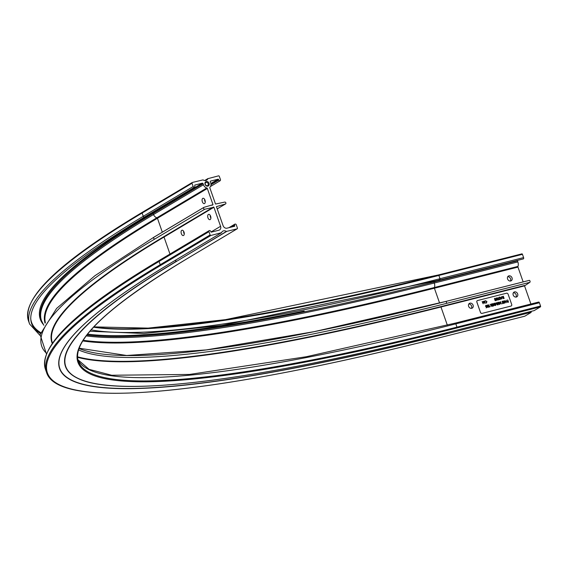 <?xml version="1.0" encoding="UTF-8"?>
<svg xmlns="http://www.w3.org/2000/svg" width="569" height="569" viewBox="0 0 569 569"><rect width="100%" height="100%" fill="white"/><g stroke="black" fill="none" stroke-linecap="round" stroke-linejoin="round"><path stroke-width="0.85" d="M205.082 184.328A2.454 2.027 -120.8 0 1 206.27 181.525A2.454 2.027 -120.8 0 1 209.065 183.318A2.454 2.027 -120.8 0 1 207.877 186.12A2.454 2.027 -120.8 0 1 205.082 184.328M208.176 183.659A1.771 1.458 59.2 0 0 205.302 184.384A1.771 1.458 59.2 0 0 208.176 183.659M204.57 199.278A2.745 1.501 -104.2 0 0 204.84 201.113A2.745 1.501 -104.2 0 0 205.26 201.995M204.996 200.16A2.745 1.501 -104.2 0 0 202.991 198.289A2.745 1.501 -104.2 0 0 202.336 201.746A2.745 1.501 -104.2 0 0 204.335 203.617A2.745 1.501 -104.2 0 0 204.996 200.16M183.588 231.213A2.745 1.501 -104.2 0 0 183.851 233.048A2.745 1.501 -104.2 0 0 184.271 233.93M184.007 232.095A2.745 1.501 -104.2 0 0 182.002 230.225A2.745 1.501 -104.2 0 0 181.347 233.681A2.745 1.501 -104.2 0 0 183.346 235.552A2.745 1.501 -104.2 0 0 184.007 232.095M210.196 215.331A2.745 1.501 -104.2 0 0 210.466 217.173A2.745 1.501 -104.2 0 0 210.886 218.055M210.615 216.213A2.745 1.501 -104.2 0 0 208.617 214.349A2.745 1.501 -104.2 0 0 207.955 217.806A2.745 1.501 -104.2 0 0 209.961 219.67A2.745 1.501 -104.2 0 0 210.615 216.213M225.865 202.841A1.031 0.854 59.2 0 0 224.691 202.095L215.523 204.058L209.847 187.848A0.69 0.569 -120.8 0 1 209.961 187.187A4.467 3.684 59.2 0 0 210.694 182.905L210.324 181.845A0.69 0.569 -120.8 0 1 210.651 181.063L218.176 179.164L218.795 180.06A1.031 0.854 59.2 0 0 220.466 179.633L219.314 176.362A0.69 0.569 59.2 0 0 218.532 175.857L207.905 178.652A4.161 3.435 -120.8 0 1 206.661 180.131A4.161 3.435 -120.8 0 1 203.048 179.875L192.35 182.471A0.69 0.569 59.2 0 0 192.016 183.261L193.161 186.532A1.031 0.854 59.2 0 0 194.833 186.113L194.776 185.074L202.294 183.175A0.69 0.569 -120.8 0 1 203.076 183.68L203.453 184.74A4.467 3.684 59.2 0 0 206.817 187.983A0.69 0.569 -120.8 0 1 207.336 188.481L213.012 204.691L204.072 207.301A1.031 0.854 59.2 0 0 204.748 209.228L213.916 207.258L220.58 226.298A3.435 2.838 -120.8 0 1 219.556 229.954A3.435 2.838 -120.8 0 1 218.923 230.217L211.263 232.152L210.644 231.256A1.031 0.854 59.2 0 0 208.972 231.683L210.117 234.954A0.69 0.569 59.2 0 0 210.9 235.459L221.533 232.664A4.161 3.435 -120.8 0 1 222.778 231.185A4.161 3.435 -120.8 0 1 226.391 231.441L237.088 228.845A0.69 0.569 59.2 0 0 237.422 228.062L236.277 224.783A1.031 0.854 59.2 0 0 234.606 225.21L234.663 226.242L227.003 228.176A3.435 2.838 -120.8 0 1 223.091 225.665L216.419 206.625L225.367 204.015A1.031 0.854 59.2 0 0 225.865 202.841M508.906 275.851A2.745 2.269 59.2 0 0 508.394 276.057A2.745 2.269 59.2 0 0 507.704 279.287A2.745 2.269 59.2 0 0 510.706 280.986A2.745 2.269 59.2 0 0 511.211 280.773A2.745 2.269 59.2 0 0 511.908 277.551A2.745 2.269 59.2 0 0 508.906 275.851M469.951 303.163A2.745 2.269 59.2 0 0 469.446 303.369A2.745 2.269 59.2 0 0 468.749 306.599A2.745 2.269 59.2 0 0 471.751 308.298A2.745 2.269 59.2 0 0 472.263 308.092A2.745 2.269 59.2 0 0 472.96 304.863A2.745 2.269 59.2 0 0 469.951 303.163M514.525 291.904A2.745 2.269 59.2 0 0 514.02 292.11A2.745 2.269 59.2 0 0 513.323 295.339A2.745 2.269 59.2 0 0 516.325 297.039A2.745 2.269 59.2 0 0 516.837 296.833A2.745 2.269 59.2 0 0 517.534 293.604A2.745 2.269 59.2 0 0 514.525 291.904M484.496 302.672L484.347 301.022L484.873 303.334L483.394 301.748M484.838 303.355L483.401 301.698L483.181 303.775L482.135 301.591L483.095 303.092L483.237 301.3L483.074 303.035M486.545 302.943L485.257 302.8L486.445 302.715M486.196 302.822L486.73 301.648L485.521 300.923L484.76 301.378L485.471 300.674L486.943 301.598L486.267 303.057M495.499 300.475L495.691 300.112L494.404 299.088L494.746 298.341M494.646 298.376L495.549 298.661L494.582 299.045M495.421 298.817L494.859 298.554L494.61 299.031L495.891 300.041L495.563 300.709L495.862 300.062L495.563 300.709L494.909 300.46L495.535 300.453L495.457 299.856M497.733 300.083L496.374 298.17L496.445 300.418L495.976 299.059L496.282 297.943L497.057 298.263L497.733 300.083L496.943 298.505L496.339 298.192L496.047 298.675M496.659 300.354L496.004 299.045L496.246 297.964M498.373 299.934L497.448 297.708L498.373 299.934M500.407 299.408L499.369 299.586L498.401 298.661L499.013 297.317L499.618 297.16L500.407 299.408L499.333 299.607L498.373 298.682L498.985 297.331M499.013 297.317L498.643 297.466M504.106 298.476L502.64 298.206L503.117 297.416L502.036 296.563L503.508 297.31L503.323 296.229L504.106 298.476L503.714 298.576L502.669 298.184L503.152 297.402L502.071 296.541M503.152 297.402L502.64 298.206L503.117 297.416M503.473 297.317L503.145 296.271M493.558 305.93L492.462 306.207L493.337 305.724L493.095 305.027L492.057 305.055L493.017 304.799L492.711 303.931L491.673 303.96L492.804 303.661L493.558 305.93M493.302 305.731L493.06 305.048M492.982 304.806L492.676 303.953M495.144 305.517L493.949 305.212L493.43 304.195L494.354 303.27L495.144 305.517L493.913 305.233L493.394 304.216L493.8 303.419M497.086 304.273L496.929 302.616L497.462 304.927L495.983 303.348M497.462 304.927L495.983 303.298L495.77 305.368L494.724 303.185L495.684 304.692L495.827 302.9L495.656 304.635M499.369 304.451L498.01 302.53L498.088 304.785L497.612 303.426L497.918 302.303L498.693 302.623L499.369 304.451L498.579 302.872L497.975 302.552L497.69 303.035M498.295 304.721L497.64 303.405L497.882 302.324M500.969 303.462L500.585 301.698L501.367 303.946L499.447 302.573M501.367 303.946L499.426 302.509L499.838 304.344L499.049 302.096L501.026 303.505L500.407 301.741M502.057 301.321L503.444 303.419L502.384 303.697L502.761 303.341L502.057 301.321L502.726 303.348M504.867 303.057L503.401 302.786L503.878 302.004L502.797 301.143L504.269 301.89L504.084 300.809L504.867 303.057L504.483 303.156L503.437 302.765L503.914 301.983L502.832 301.129M503.914 301.983L503.437 302.765L503.878 302.004M504.234 301.904L503.906 300.852M508.522 302.139L507.648 302.331L507.071 301.855L507.918 300.973L507.733 299.891L508.522 302.139L507.683 302.31L507.107 301.84L507.299 301.165M507.882 300.98L507.555 299.934M480.499 312.374A1.373 1.131 59.2 0 0 482.064 313.377L511.033 306.058A1.373 1.131 59.2 0 0 511.702 304.493L508.103 294.216A1.373 1.131 59.2 0 0 506.538 293.213L477.562 300.532A1.373 1.131 59.2 0 0 476.9 302.096L480.464 312.395A1.373 1.131 59.2 0 0 482.028 313.398L510.998 306.079A1.373 1.131 59.2 0 0 511.268 305.958L511.254 305.973M506.147 302.736L504.397 300.745L505.165 301.321L506.047 301.101L506.282 300.254L506.147 302.736L504.433 300.724M506.012 301.108L506.09 300.304M492.142 306.271L490.677 306.001L491.189 305.197L490.108 304.344L491.545 305.105L491.36 304.024L492.142 306.271L490.706 305.98L491.189 305.197M491.139 305.212L490.108 304.344M491.509 305.119L491.182 304.066M488.579 304.728L489.966 306.819L488.913 307.104L489.29 306.741L488.579 304.728L489.248 306.755M488.536 306.62L488.131 307.36L488.501 306.641L488.131 307.36L487.377 306.919L486.886 305.368L487.349 304.977L488.252 305.503L488.536 306.62L488.166 307.338L487.413 306.897L486.936 305.852L487.349 304.977M486.573 306.783L485.485 306.307L485.89 305.34L486.708 305.823L485.962 305.574L485.67 306.271L486.701 306.428L486.893 307.601L486.061 307.822L486.673 307.402L486.573 306.783L485.457 306.328L485.855 305.361M486.644 307.409L486.538 306.805M486.708 305.823L485.926 305.596L485.634 306.293M501.68 299.088L499.938 297.089L500.699 297.672L501.588 297.452L501.822 296.605L501.659 299.095L499.973 297.075M501.552 297.459L501.63 296.655M445.769 301.47L529.163 280.403A1.031 0.562 75.8 0 1 529.248 280.368A1.031 0.562 75.8 0 1 530.002 281.072A1.031 0.562 75.8 0 1 529.839 282.331L524.547 285.88L530.898 304.01M477.306 300.638L477.277 300.652A1.373 1.131 59.2 0 0 476.865 302.118L480.464 312.395M517.427 260.396A0.69 0.377 -104.2 0 0 517.491 260.858L517.861 261.918A4.467 2.447 75.8 0 1 517.954 266.406A0.69 0.377 -104.2 0 0 517.968 267.096L523.16 281.911M538.566 302.089A1.031 0.562 75.8 0 1 538.651 302.054A1.031 0.562 75.8 0 1 539.405 302.751L540.55 306.03A0.69 0.377 75.8 0 1 540.443 306.869L534.163 310.61L450.591 331.72L534.191 310.596M531.14 312.296L447.483 333.576L531.14 312.296A4.161 2.283 75.8 0 1 531.368 311.314M531.055 312.466L524.81 316.193A0.69 0.377 75.8 0 1 524.689 316.229M438.429 274.962L521.887 253.881A0.69 0.377 75.8 0 1 522.449 254.329L523.594 257.601A1.031 0.562 75.8 0 1 523.43 258.867A1.031 0.562 75.8 0 1 523.345 258.902A1.031 0.562 75.8 0 1 523.252 258.909M471.402 308.355A2.745 2.269 59.2 0 0 471.303 305.461A2.745 2.269 59.2 0 0 468.806 304.002M515.976 297.096A2.745 2.269 59.2 0 0 515.877 294.201A2.745 2.269 59.2 0 0 513.38 292.743M510.357 281.043A2.745 2.269 59.2 0 0 510.258 278.149A2.745 2.269 59.2 0 0 507.754 276.683M508.266 301.947L508.003 301.2L507.285 301.79L508.266 301.947M508.224 301.961L507.968 301.221L507.285 301.79M507.626 301.3L507.249 301.812M505.983 302.303L506.033 301.357L505.336 301.527L505.983 302.303M505.948 302.267L505.997 301.371L505.343 301.542M504.611 302.872L504.354 302.125L503.608 302.722L504.611 302.872M504.575 302.879L504.319 302.146L503.608 302.722M503.963 302.231L503.572 302.744M503.444 303.419L502.384 303.697M499.866 304.323L499.084 302.075M497.719 303.021L497.975 302.552M495.827 302.9L497.135 304.33L496.758 302.658M494.76 303.163L495.77 305.368M494.888 305.325L494.639 304.607L494.12 305.162L494.888 305.325M494.852 305.34L494.603 304.628L494.12 305.162M494.553 304.379L494.262 303.54L493.608 304.152L494.553 304.379M494.518 304.387L494.226 303.562L493.608 304.152M494.482 304.657L494.091 305.183M493.977 303.626L493.572 304.173M492.711 303.931L491.751 304.187M493.095 305.027L492.135 305.283M493.593 305.909L492.462 306.207M491.886 306.086L491.623 305.34L490.883 305.937L491.886 306.086M491.851 306.094L491.595 305.354L490.883 305.937M491.232 305.446L490.848 305.958M489.966 306.819L488.913 307.104M488.095 307.111L488.358 306.663L487.839 306.385L487.59 306.862L488.095 307.111L488.358 306.663L487.804 306.407L487.555 306.883M487.804 306.407L487.59 306.862M487.754 306.158L488.074 305.539L487.427 305.204L487.107 305.809L487.754 306.158L488.074 305.539L487.398 305.226L487.078 305.823M487.398 305.226L487.107 305.809M488.06 307.125L488.33 306.677M487.718 306.179L488.046 305.56M486.893 307.601L486.061 307.822M485.67 306.271L485.926 305.596M503.85 298.291L503.586 297.537L502.847 298.142L503.85 298.291M503.814 298.298L503.558 297.559L502.847 298.142M503.195 297.644L502.811 298.156M501.517 298.654L501.574 297.701L500.876 297.879L501.517 298.654M501.488 298.618L501.538 297.722L500.884 297.886M499.525 297.438L498.764 297.694L498.579 298.618L499.39 299.344L500.151 299.223L499.525 297.438L498.729 297.708M499.269 297.509L498.764 297.694M500.115 299.23L499.49 297.459M498.231 299.955L497.448 297.708M496.083 298.654L496.339 298.192M495.492 299.835L494.404 299.088M494.44 299.066L494.781 298.32M495.535 300.453L495.72 300.098M495.891 300.041L495.599 300.688L494.909 300.46M494.61 299.031L494.831 298.569M486.58 302.921L485.257 302.8M486.232 302.8L486.765 301.627L485.556 300.901L484.959 301.47M485.521 300.923L484.788 301.357M483.237 301.3L484.546 302.729L484.169 301.065M482.171 301.57L483.181 303.775M529.839 282.331L446.267 303.441A1.031 0.562 -104.2 0 0 446.423 302.182A1.031 0.562 -104.2 0 0 445.676 301.478A1.031 0.562 -104.2 0 0 445.591 301.513A828.244 112.001 160.7 0 1 79.013 348.47M524.547 285.88L440.975 306.99L447.319 325.112M207.336 188.481L157.442 218.254L162.321 232.18M213.012 204.691L212.002 205.295M213.916 207.258L164.021 237.031L169.975 254.037M220.58 226.298L210.957 232.045M207.955 178.574L204.698 180.515L208.005 178.531M93.771 326.955A824.815 111.538 160.7 0 0 438.315 274.998A0.69 0.377 -104.2 0 1 438.87 275.439L440.015 278.71L523.594 257.601M142.222 212.386A857.092 115.898 160.7 0 0 31.011 302.736M192.116 182.613L142.456 212.251A0.69 0.569 59.2 0 0 142.122 213.034A857.775 115.991 160.7 0 0 28.45 320.76C21.885 297.758 59.845 261.605 142.328 212.301L192.222 182.528M221.369 232.813L171.475 262.586A844.19 114.156 160.7 0 0 447.483 333.576M210.9 235.459L161.006 265.232A857.092 115.898 160.7 0 0 441.231 337.31L524.81 316.193M540.443 306.869L456.864 327.979A0.69 0.377 -104.2 0 0 456.978 327.139L540.55 306.03M237.088 228.845L187.194 258.618A824.815 111.538 160.7 0 0 456.864 327.979M226.626 231.483L176.731 261.263A837.71 113.281 160.7 0 0 450.62 331.706M539.405 302.751L455.826 323.861L456.978 327.139A824.125 111.439 160.7 0 1 78.316 361.336C71.801 340.582 108.138 306.328 187.322 258.561A0.69 0.569 59.2 0 0 187.429 258.475M213.524 207.009L163.63 236.782A842.838 113.971 160.7 0 0 52.227 343.392M204.748 209.228L154.853 239.001A853.656 115.436 160.7 0 0 46.637 353.385M203.723 207.507L154.178 237.074A1.031 0.854 59.2 0 0 154.853 239.001M202.294 183.175L152.4 212.948A846.103 114.412 160.7 0 0 43.23 324.337M30.698 318.391A855.378 115.671 160.7 0 0 40.648 332.573M522.449 254.329L438.87 275.439A824.125 111.439 160.7 0 1 93.544 327.196M218.176 179.164L210.864 183.524M87.562 334.131A835.804 113.018 160.7 0 0 304.18 310.994M517.968 267.096L434.396 288.213L439.581 303.014M78.536 349.885A828.244 112.001 160.7 0 0 446.267 303.441M225.367 204.015L217.209 208.88L225.552 203.937M77.491 356.799A839.062 113.459 160.7 0 0 441.025 306.57L524.604 285.46M439.019 279.308A1.031 0.562 -104.2 0 0 439.773 280.012A1.031 0.562 -104.2 0 0 439.858 279.976A1.031 0.562 -104.2 0 0 440.015 278.71A824.125 111.439 160.7 0 1 91.111 329.878M77.846 359.679A824.125 111.439 160.7 0 0 455.826 323.861A1.031 0.562 -104.2 0 0 455.079 323.164A1.031 0.562 -104.2 0 0 454.994 323.199M524.753 316.222L441.174 337.332A0.69 0.377 -104.2 0 0 441.231 337.31M77.512 357.304A839.41 113.508 160.7 0 0 440.975 306.99L441.025 306.57M517.491 260.858L433.919 281.968L434.289 283.028A4.467 2.447 75.8 0 1 434.382 287.516L517.954 266.406M86.204 335.902A836.487 113.11 160.7 0 0 434.289 283.028L517.861 261.918M82.761 340.938A839.41 113.508 160.7 0 0 434.396 288.213A0.69 0.377 75.8 0 1 434.382 287.516A839.019 113.459 160.7 0 1 83.188 340.262M152.4 212.948A0.69 0.569 -120.8 0 1 153.182 213.453L153.559 214.513A4.467 3.684 59.2 0 0 156.923 217.756A842.888 113.978 160.7 0 0 45.079 323.164M203.453 184.74L153.559 214.513A845.413 114.319 160.7 0 0 41.523 320.688L43.834 325.29M206.817 187.983L156.923 217.756A0.69 0.569 -120.8 0 1 157.442 218.254A842.497 113.928 160.7 0 0 45.385 322.666M163.63 236.782L164.021 237.031A842.497 113.928 160.7 0 0 52.376 342.844L52.455 343.071M208.972 231.683L159.078 261.456A857.775 115.991 160.7 0 0 45.406 369.181C38.898 345.838 76.893 309.564 159.384 260.36A1.031 0.854 59.2 0 0 159.078 261.456L160.223 264.727A857.775 115.991 160.7 0 0 46.551 372.453C58.081 410.164 210.786 395.647 441.174 337.332M210.117 234.954L160.223 264.727A0.69 0.569 59.2 0 0 161.006 265.232M89.959 318.996A843.948 114.12 160.7 0 0 61.793 351.77A843.948 114.12 160.7 0 0 447.568 333.413M174.861 260.581A4.161 3.435 -120.8 0 1 176.497 261.214A837.959 113.309 160.7 0 0 77.313 378.143A837.959 113.309 160.7 0 0 119.718 386.138M226.391 231.441L176.731 261.263M187.194 258.618A0.69 0.569 59.2 0 0 187.322 258.561L237.216 228.788M86.901 334.977A836.487 113.11 160.7 0 0 433.919 281.968M192.016 183.261L142.122 213.034L143.267 216.305A857.775 115.991 160.7 0 0 29.595 324.031L39.93 335.34M193.161 186.532L143.267 216.305A1.031 0.854 59.2 0 0 144.633 216.981C62.426 266.662 24.73 302.125 31.544 323.348A855.719 115.713 160.7 0 0 40.378 333.484M31.437 323.036A855.719 115.713 160.7 0 0 40.506 333.05M203.076 183.68L153.182 213.453A845.413 114.319 160.7 0 0 41.153 319.629L41.523 320.688M234.606 225.21L231.555 227.024M234.826 225.85L233.809 226.455M218.567 179.42L210.943 183.965M218.795 180.06L210.971 184.726M207.905 178.652L204.769 180.522M79.112 348.207L126.681 355.483L206.291 349.907L314.223 331.642L445.676 301.478L529.248 280.368M523.345 258.902L439.773 280.012L221.874 325.447L143.722 333.491L89.93 331.243M538.651 302.054L455.079 323.164L306.286 356.735L189.527 374.438L111.716 375.248L89.07 369.338L77.839 359.651M521.944 253.859L438.372 274.969L225.537 319.643L148.146 328.114L93.842 326.876M203.88 207.379L153.986 237.152L94.931 275.702L56.623 308.405L40.079 334.636L46.423 353.897M45.406 369.181L46.551 372.453M221.433 232.785L171.539 262.565C109.07 299.963 72.483 329.7 61.793 351.77M450.591 331.72C256.349 380.96 116.73 398.414 77.313 378.143M28.45 320.76L29.595 324.031M209.278 230.587L159.384 260.36M234.912 224.108L228.909 227.692M220.153 180.736L210.48 186.504M194.527 187.208L144.633 216.981"/></g></svg>
